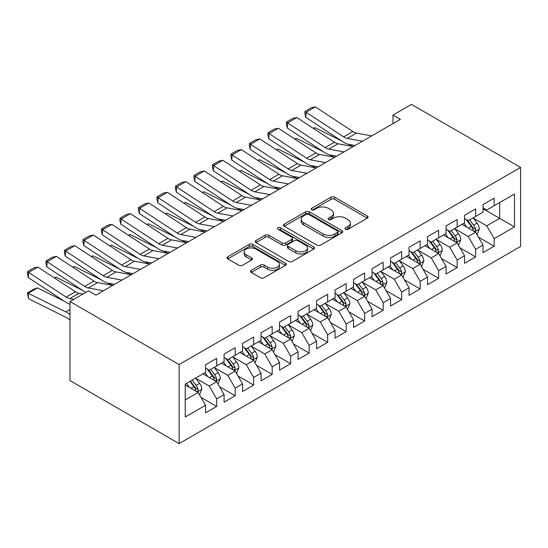 <?xml version="1.0" encoding="UTF-8"?>
<svg xmlns="http://www.w3.org/2000/svg" width="548" height="548" viewBox="0 0 548 548"><rect width="100%" height="100%" fill="white"/><g stroke="black" fill="none" stroke-linecap="round" stroke-linejoin="round"><path stroke-width="0.82" d="M345.473 229.283A1.795 1.034 0 0 0 348.014 229.283L367.304 218.145A2.569 1.48 0 0 0 368.057 217.097A2.569 1.48 0 0 0 367.304 216.049L334.623 197.177A2.569 1.48 0 0 0 330.992 197.177L311.702 208.315A1.795 1.034 0 0 0 311.175 209.048A1.795 1.034 0 0 0 311.702 209.781A1.795 1.034 0 0 0 314.244 209.781L316.737 208.343A8.22 4.747 0 0 1 328.362 208.343L331.081 209.911A8.22 4.747 0 0 1 333.492 213.268A8.22 4.747 0 0 1 331.081 216.624L328.588 218.063A1.795 1.034 0 0 0 328.06 218.796A1.795 1.034 0 0 0 328.588 219.536A1.795 1.034 0 0 0 331.129 219.536L333.622 218.09A8.22 4.747 0 0 1 345.247 218.09L347.966 219.666A8.22 4.747 0 0 1 350.378 223.015A8.22 4.747 0 0 1 347.966 226.372L345.473 227.817A1.795 1.034 0 0 0 344.945 228.55A1.795 1.034 0 0 0 345.473 229.283L345.473 227.817M251.279 270.349A2.569 1.48 0 0 0 250.532 271.397A2.569 1.48 0 0 0 251.279 272.445L260.451 277.74A2.569 1.48 0 0 0 264.081 277.74L285.508 265.369A2.569 1.48 0 0 0 286.262 264.321A2.569 1.48 0 0 0 285.508 263.273L252.827 244.401A2.569 1.48 0 0 0 249.196 244.401L227.769 256.772A2.569 1.48 0 0 0 227.016 257.82A2.569 1.48 0 0 0 227.769 258.868L238.846 265.266A2.569 1.48 0 0 0 242.476 265.266L251.642 259.971A2.569 1.48 0 0 0 252.395 258.923A2.569 1.48 0 0 0 251.642 257.875L246.155 254.704A6.871 3.966 0 0 1 244.141 251.902A6.871 3.966 0 0 1 248.381 248.237A6.871 3.966 0 0 1 255.868 249.093L277.384 261.519A6.871 3.966 0 0 1 279.398 264.321A6.871 3.966 0 0 1 275.151 267.986A6.871 3.966 0 0 1 267.671 267.123L264.081 265.054A2.569 1.48 0 0 0 260.451 265.054L251.279 270.349L251.279 272.445M69.98 301.551L179.121 364.564L179.121 443.599L69.98 380.586L69.98 301.551L88.481 290.872L95.879 295.146L400.362 119.354L392.964 115.08L392.964 123.629M392.964 115.08L411.459 104.401L520.6 167.414L179.121 364.564M316.922 245.134A2.569 1.48 0 0 0 320.553 245.134L341.979 232.77A2.569 1.48 0 0 0 342.726 231.722A2.569 1.48 0 0 0 341.979 230.674L309.291 211.802A2.569 1.48 0 0 0 305.661 211.802L284.234 224.173A2.569 1.48 0 0 0 283.487 225.221A2.569 1.48 0 0 0 284.234 226.269L316.922 245.134M278.692 229.667A1.795 1.034 0 0 1 280.514 229.927L280.514 227.79L313.744 246.97A2.569 1.48 0 0 1 314.497 248.018A2.569 1.48 0 0 1 313.744 249.066L292.317 261.437A2.569 1.48 0 0 1 288.686 261.437L256.005 242.572L256.005 240.469A2.569 1.48 0 0 0 255.252 241.517A2.569 1.48 0 0 0 256.005 242.572M256.005 240.469L265.17 235.181A2.569 1.48 0 0 1 268.801 235.181L282.056 242.833A2.569 1.48 0 0 0 285.693 242.833L291.769 239.318A2.569 1.48 0 0 0 292.522 238.27A2.569 1.48 0 0 0 291.769 237.222L277.973 229.256A1.795 1.034 0 0 1 277.446 228.523A1.795 1.034 0 0 1 278.555 227.564A1.795 1.034 0 0 1 280.514 227.79M179.121 443.599L520.6 246.449L520.6 167.414M483.048 208.747L499.694 218.357L499.694 202.555L514.497 194.006L494.145 205.753L494.145 198.171L483.048 204.582L483.048 212.165L475.65 216.433L475.65 208.85L464.553 215.261L464.553 222.844L457.148 227.112L457.148 219.529L446.051 225.94L446.051 233.523L438.653 237.798L438.653 230.215L427.556 236.62L427.556 244.203L420.152 248.477L420.152 240.894L409.055 247.299L409.055 254.882L401.657 259.156L401.657 251.573L390.56 257.978L390.56 265.561L383.155 269.835L383.155 262.252L372.058 268.657L372.058 276.24L364.66 280.514L364.66 272.931L353.563 279.343L353.563 286.919L346.158 291.194L346.158 283.611L335.061 290.022L335.061 297.605L327.663 301.873L327.663 294.29L316.566 300.701L316.566 308.284L309.161 312.552L309.161 304.969L298.064 311.38L298.064 318.963L290.666 323.231L290.666 315.648L279.569 322.06L279.569 329.643L272.164 333.917L272.164 326.334L261.067 332.739L261.067 340.322L253.669 344.596L253.669 337.013L242.572 343.418L242.572 351.001L235.167 355.275L235.167 347.692L224.07 354.097L224.07 361.68L216.672 365.954L216.672 358.371L205.575 364.776L205.575 372.359L185.224 384.107L185.224 417.007L205.575 405.26L198.171 392.443L185.224 384.963M514.497 194.006L514.497 226.899L494.145 238.647L486.747 225.831L473.335 218.09M478.514 237.209L494.145 246.23L494.145 238.647M494.145 246.23L483.048 252.642L483.048 245.059L475.65 249.326L468.252 236.517L454.84 228.769M460.019 247.888L475.65 256.909L475.65 249.326M475.65 256.909L464.553 263.321L464.553 255.738L457.148 260.012L449.75 247.196L436.338 239.449M441.517 258.567L457.148 267.595L457.148 260.012M457.148 267.595L446.051 274L446.051 266.417L438.653 270.691L431.255 257.875L417.843 250.128M423.022 269.246L438.653 278.274L438.653 270.691M438.653 278.274L427.556 284.679L427.556 277.096L420.152 281.371L412.754 268.554L399.341 260.807M404.52 279.925L420.152 288.954L420.152 281.371M420.152 288.954L409.055 295.358L409.055 287.775L401.657 292.05L394.259 279.233L380.846 271.493M386.025 290.604L401.657 299.633L401.657 292.05M401.657 299.633L390.56 306.037L390.56 298.454L383.155 302.729L375.757 289.913L362.344 282.172M367.523 301.29L383.155 310.312L383.155 302.729M383.155 310.312L372.058 316.723L372.058 309.141L364.66 313.408L357.262 300.592L343.849 292.851M349.028 311.97L364.66 320.991L364.66 313.408M364.66 320.991L353.563 327.403L353.563 319.82L346.158 324.087L338.76 311.271L325.348 303.53M330.533 322.649L346.158 331.67L346.158 324.087M346.158 331.67L335.061 338.082L335.061 330.499L327.663 334.766L320.265 321.95L306.853 314.209M312.031 333.328L327.663 342.349L327.663 334.766M327.663 342.349L316.566 348.761L316.566 341.178L309.161 345.446L301.763 332.636L288.351 324.889M293.536 344.007L309.161 353.028L309.161 345.446M309.161 353.028L298.064 359.44L298.064 351.857L290.666 356.132L283.268 343.315L269.856 335.568M275.034 354.686L290.666 363.714L290.666 356.132M290.666 363.714L279.569 370.119L279.569 362.536L272.164 366.811L264.766 353.994L251.354 346.247M256.539 365.365L272.164 374.394L272.164 366.811M272.164 374.394L261.067 380.798L261.067 373.215L253.669 377.49L246.271 364.673L232.859 356.933M238.038 376.044L253.669 385.073L253.669 377.49M253.669 385.073L242.572 391.478L242.572 383.895L235.167 388.169L227.769 375.353L214.357 367.612M219.543 386.73L235.167 395.752L235.167 388.169M235.167 395.752L224.07 402.157L224.07 394.574L216.672 398.848L209.274 386.032L195.862 378.291M201.041 397.41L216.672 406.431L216.672 398.848M216.672 406.431L205.575 412.843L205.575 405.26M205.575 368.092L209.274 370.229L216.672 365.954M185.224 399.917L198.171 392.443M224.07 357.412L227.769 359.543L235.167 355.275M209.274 386.032L216.672 381.757L202.986 373.859M224.07 394.574L216.672 381.757M242.572 346.733L246.271 348.864L253.669 344.596M227.769 375.353L235.167 371.078L221.481 363.18M242.572 383.895L235.167 371.078M261.067 336.047L264.766 338.185L272.164 333.917M246.271 364.673L253.669 360.399L239.983 352.494M261.067 373.215L253.669 360.399M279.569 325.368L283.268 327.505L290.666 323.231M264.766 353.994L272.164 349.72L258.478 341.815M279.569 362.536L272.164 349.72M298.064 314.689L301.763 316.826L309.161 312.552M283.268 343.315L290.666 339.041L276.98 331.136M298.064 351.857L290.666 339.041M316.566 304.01L320.265 306.147L327.663 301.873M301.763 332.636L309.161 328.362L295.475 320.457M316.566 341.178L309.161 328.362M335.061 293.331L338.76 295.468L346.158 291.194M320.265 321.95L327.663 317.682L313.97 309.778M335.061 330.499L327.663 317.682M353.563 282.652L357.262 284.789L364.66 280.514M338.76 311.271L346.158 307.003L332.472 299.098M353.563 319.82L346.158 307.003M372.058 271.972L375.757 274.11L383.155 269.835M357.262 300.592L364.66 296.324L350.967 288.419M372.058 309.141L364.66 296.324M390.56 261.293L394.259 263.424L401.657 259.156M375.757 289.913L383.155 285.638L369.468 277.74M390.56 298.454L383.155 285.638M409.055 250.614L412.754 252.744L420.152 248.477M394.259 279.233L401.657 274.959L387.963 267.061M409.055 287.775L401.657 274.959M427.556 239.928L431.255 242.065L438.653 237.798M412.754 268.554L420.152 264.28L406.465 256.375M427.556 277.096L420.152 264.28M446.051 229.249L449.75 231.386L457.148 227.112M431.255 257.875L438.653 253.601L424.96 245.696M446.051 266.417L438.653 253.601M464.553 218.57L468.252 220.707L475.65 216.433M449.75 247.196L457.148 242.922L443.462 235.017M464.553 255.738L457.148 242.922M483.048 207.891L486.747 210.028L494.145 205.753M468.252 236.517L475.65 232.242L461.957 224.338M483.048 245.059L475.65 232.242M486.747 225.831L499.694 218.357L514.497 226.899M346.192 229.537L347.966 228.509A8.22 4.747 0 0 0 350.378 225.153L350.378 223.015M333.492 213.268L333.492 215.405A8.22 4.747 0 0 1 331.081 218.762L329.307 219.789M367.27 218.166L334.623 199.314A2.569 1.48 0 0 0 330.992 199.314L312.422 210.035M341.945 232.784L309.291 213.939A2.569 1.48 0 0 0 305.661 213.939L284.268 226.29M337.438 232.455A1.795 1.034 0 0 0 337.965 231.722A1.795 1.034 0 0 0 337.438 230.982L308.75 214.419A1.795 1.034 0 0 0 306.209 214.419L303.571 215.939A8.22 4.747 0 0 0 301.167 219.296A8.22 4.747 0 0 0 303.571 222.652L323.183 233.975A8.22 4.747 0 0 0 334.807 233.975L337.438 232.455L337.438 234.592A1.795 1.034 0 0 0 337.965 233.852L337.965 231.722M301.167 219.296L301.167 221.433A8.22 4.747 0 0 0 303.571 224.79L303.571 222.652M337.438 234.592L334.807 236.106A8.22 4.747 0 0 1 323.183 236.106L303.571 224.79M256.039 242.586L265.17 237.311L265.17 235.181M292.522 238.27L292.522 240.408A2.569 1.48 0 0 1 291.769 241.456L285.693 244.97A2.569 1.48 0 0 1 282.056 244.97L268.801 237.311A2.569 1.48 0 0 0 265.17 237.311M280.514 229.927L313.709 249.087M295.81 250.772A6.871 3.966 0 0 0 303.297 251.635A6.871 3.966 0 0 0 307.538 247.97A6.871 3.966 0 0 0 305.524 245.161L297.948 240.784A2.569 1.48 0 0 0 294.317 240.784L288.234 244.298A2.569 1.48 0 0 0 287.481 245.346A2.569 1.48 0 0 0 288.234 246.395L295.81 250.772L295.81 252.909A6.871 3.966 0 0 0 303.297 253.765A6.871 3.966 0 0 0 307.538 250.1L307.538 247.97M287.481 245.346L287.481 247.484A2.569 1.48 0 0 0 288.234 248.532L288.234 246.395M295.81 252.909L288.234 248.532M279.398 264.321L279.398 266.458A6.871 3.966 0 0 1 275.151 270.123A6.871 3.966 0 0 1 267.671 269.26L264.081 267.191A2.569 1.48 0 0 0 260.451 267.191L251.313 272.466M244.141 251.902L244.141 254.032A6.871 3.966 0 0 0 246.155 256.841L246.155 254.704M251.607 259.992L246.155 256.841M285.474 265.39L252.827 246.538A2.569 1.48 0 0 0 249.196 246.538L227.804 258.889M477.02 234.613L479.308 229.016A6.932 4 -120 0 0 477.096 223.111L473.171 217.864M313.223 128.314L315.038 127.698L341.712 140.973M348.302 144.254L352.57 146.378A19.618 11.33 60 0 1 352.802 146.494M466.91 227.194L463.923 223.207M462.526 224.666L462.183 224.207M474.342 231.489L475.417 230.523L475.568 229.311A6.932 4 -120 0 0 473.582 225.139L469.657 219.899M467.41 220.221L472.266 226.701A3.535 2.041 60 0 1 472.903 227.776L475.568 229.311M466.19 219.522L471.362 226.427A6.932 4 60 0 1 473.349 230.592L473.486 230.996M315.038 127.698L313.572 128.547M362.468 141.233L347.254 138.425A13.084 7.549 60 0 1 343.637 136.884L306.113 112.23L305.791 117.375L343.322 142.028A19.618 11.33 -120 0 0 348.747 144.343L355.063 145.508M371.722 135.89L356.501 133.089A13.084 7.549 60 0 1 352.885 131.541L315.36 106.887L306.113 112.23L305.003 111.395L311.476 107.655L315.36 106.887M305.791 117.375L304.873 113.45L305.003 111.395M458.518 245.292L460.813 239.695A6.932 4 -120 0 0 458.601 233.791L454.669 228.543M294.721 139L296.543 138.377L323.217 151.652M329.807 154.933L334.068 157.057A19.618 11.33 60 0 1 334.301 157.173M448.408 237.873L445.421 233.886M444.024 235.345L443.681 234.887M455.847 242.168L456.916 241.202L457.073 239.99A6.932 4 -120 0 0 455.087 235.825L451.155 230.578M448.915 230.9L453.765 237.38A3.535 2.041 60 0 1 454.408 238.455L457.073 239.99M447.695 230.201L452.867 237.106A6.932 4 60 0 1 454.847 241.271L454.991 241.675M296.543 138.377L295.071 139.226M440.023 255.971L442.311 250.374A6.932 4 -120 0 0 440.099 244.47L436.174 239.229M276.226 149.679L278.041 149.056L304.715 162.331M311.305 165.612L315.573 167.736A19.618 11.33 60 0 1 315.806 167.852M429.913 248.552L426.926 244.566M425.529 246.025L425.186 245.573M437.345 252.847L438.421 251.881L438.571 250.669A6.932 4 -120 0 0 436.585 246.504L432.66 241.257M430.413 241.586L435.27 248.059A3.535 2.041 60 0 1 435.907 249.135L438.571 250.669M429.194 240.88L434.365 247.785A6.932 4 60 0 1 436.352 251.95L436.489 252.354M278.041 149.056L276.576 149.905M343.973 151.912L328.759 149.104A13.084 7.549 60 0 1 325.142 147.563L287.611 122.91L287.296 128.054L324.82 152.707A19.618 11.33 -120 0 0 330.245 155.022L336.568 156.187M353.22 146.569L338.006 143.768A13.084 7.549 60 0 1 334.39 142.22L296.858 117.567L287.611 122.91L286.501 122.074L292.981 118.334L296.858 117.567M287.296 128.054L286.378 124.129L286.501 122.074M325.471 162.592L310.257 159.783A13.084 7.549 60 0 1 306.64 158.242L269.116 133.589L268.794 138.733L306.325 163.386A19.618 11.33 -120 0 0 311.75 165.702L318.066 166.866M334.725 157.249L319.505 154.447A13.084 7.549 60 0 1 315.888 152.906L278.363 128.246L269.116 133.589L268.006 132.753L274.48 129.02L278.363 128.246M268.794 138.733L267.876 134.815L268.006 132.753M421.522 266.65L423.816 261.054A6.932 4 -120 0 0 421.604 255.156L417.672 249.909M257.724 160.359L259.546 159.735L286.22 173.01M292.81 176.292L297.071 178.415A19.618 11.33 60 0 1 297.304 178.532M411.411 259.231L408.424 255.245M407.027 256.704L406.691 256.252M418.85 263.526L419.919 262.561L420.076 261.348A6.932 4 -120 0 0 418.09 257.183L414.158 251.936M411.918 252.265L416.768 258.745A3.535 2.041 60 0 1 417.412 259.814L420.076 261.348M410.699 251.559L415.87 258.464A6.932 4 60 0 1 417.857 262.636L417.994 263.033M259.546 159.735L258.074 160.585M403.027 277.329L405.315 271.733A6.932 4 -120 0 0 403.102 265.835L399.177 260.588M239.229 171.038L241.045 170.414L267.719 183.69M274.308 186.971L278.576 189.094A19.618 11.33 60 0 1 278.809 189.211M392.916 269.917L389.929 265.924M388.532 267.383L388.19 266.931M400.348 274.206L401.424 273.24L401.574 272.034A6.932 4 -120 0 0 399.588 267.862L395.663 262.615M393.416 262.944L398.273 269.424A3.535 2.041 60 0 1 398.91 270.493L401.574 272.034M392.197 262.239L397.369 269.143A6.932 4 60 0 1 399.355 273.315L399.492 273.712M241.045 170.414L239.579 171.264M306.976 173.271L291.762 170.469A13.084 7.549 60 0 1 288.145 168.921L250.614 144.268L250.299 149.412L287.823 174.065A19.618 11.33 -120 0 0 293.249 176.381L299.571 177.545M316.223 167.928L301.01 165.126A13.084 7.549 60 0 1 297.393 163.585L259.862 138.932L250.614 144.268L249.504 143.432L255.985 139.699L259.862 138.932M250.299 149.412L249.381 145.494L249.504 143.432M288.474 183.95L273.26 181.148A13.084 7.549 60 0 1 269.643 179.6L232.119 154.947L231.797 160.091L269.328 184.745A19.618 11.33 -120 0 0 274.754 187.06L281.069 188.224M297.728 178.607L282.508 175.805A13.084 7.549 60 0 1 278.891 174.264L241.367 149.611L232.119 154.947L231.009 154.111L237.483 150.378L241.367 149.611M231.797 160.091L230.879 156.173L231.009 154.111M384.525 288.015L386.82 282.419A6.932 4 -120 0 0 384.607 276.514L380.675 271.267M220.728 181.717L222.55 181.093L249.224 194.369M255.813 197.65L260.074 199.773A19.618 11.33 60 0 1 260.307 199.89M374.414 280.597L371.428 276.61M370.03 278.062L369.695 277.61M381.853 284.885L382.922 283.919L383.079 282.713A6.932 4 -120 0 0 381.093 278.542L377.161 273.294M374.921 273.623L379.771 280.103A3.535 2.041 60 0 1 380.415 281.172L383.079 282.713M373.702 272.918L378.874 279.823A6.932 4 60 0 1 380.86 283.994L380.997 284.391M222.55 181.093L221.077 181.943M269.979 194.629L254.765 191.827A13.084 7.549 60 0 1 251.148 190.279L213.617 165.626L213.302 170.771L250.826 195.424A19.618 11.33 -120 0 0 256.252 197.739L262.574 198.903M279.227 189.293L264.013 186.484A13.084 7.549 60 0 1 260.396 184.943L222.865 160.29L213.617 165.626L212.508 164.797L218.988 161.057L222.865 160.29M213.302 170.771L212.384 166.852L212.508 164.797M366.03 298.694L368.318 293.098A6.932 4 -120 0 0 366.112 287.193L362.18 281.946M202.233 192.396L204.048 191.773L230.722 205.055M237.311 208.329L241.579 210.453A19.618 11.33 60 0 1 241.812 210.569M355.919 291.276L352.933 287.289M351.535 288.741L351.193 288.289M363.351 295.564L364.427 294.598L364.578 293.392A6.932 4 -120 0 0 362.591 289.221L358.666 283.974M356.419 284.302L361.276 290.783A3.535 2.041 60 0 1 361.92 291.851L364.578 293.392M355.2 283.597L360.372 290.502A6.932 4 60 0 1 362.358 294.673L362.502 295.071M204.048 191.773L202.582 192.622M251.477 205.308L236.263 202.507A13.084 7.549 60 0 1 232.647 200.965L195.122 176.305L194.8 181.45L232.331 206.103A19.618 11.33 -120 0 0 237.757 208.425L244.072 209.583M260.732 199.972L245.511 197.164A13.084 7.549 60 0 1 241.894 195.622L204.37 170.969L195.122 176.305L194.013 175.476L200.486 171.736L204.37 170.969M194.8 181.45L193.882 177.531L194.013 175.476M347.528 309.373L349.823 303.777A6.932 4 -120 0 0 347.61 297.872L343.678 292.625M183.731 203.075L185.553 202.459L212.227 215.734M218.816 219.008L223.077 221.132A19.618 11.33 60 0 1 223.31 221.255M337.417 301.955L334.431 297.968M333.033 299.42L332.698 298.968M344.856 306.25L345.925 305.277L346.083 304.072A6.932 4 -120 0 0 344.096 299.9L340.164 294.653M337.924 294.982L342.774 301.462A3.535 2.041 60 0 1 343.418 302.537L346.083 304.072M336.705 294.276L341.877 301.181A6.932 4 60 0 1 343.863 305.352L344 305.757M185.553 202.459L184.08 203.308M329.033 320.053L331.321 314.456A6.932 4 -120 0 0 329.115 308.551L325.183 303.304M165.236 213.754L167.051 213.138L193.725 226.413M200.315 229.687L204.582 231.811A19.618 11.33 60 0 1 204.815 231.934M318.922 312.634L315.936 308.647M314.538 310.1L314.196 309.647M326.355 316.929L327.43 315.963L327.581 314.751A6.932 4 -120 0 0 325.594 310.579L321.669 305.339M319.422 305.661L324.279 312.141A3.535 2.041 60 0 1 324.923 313.216L327.581 314.751M318.203 304.955L323.375 311.86A6.932 4 60 0 1 325.361 316.032L325.505 316.436M167.051 213.138L165.585 213.987M310.531 330.732L312.826 325.135A6.932 4 -120 0 0 310.613 319.231L306.681 313.983M146.734 224.433L148.556 223.817L175.23 237.092M181.82 240.373L186.08 242.497A19.618 11.33 60 0 1 186.313 242.613M300.42 323.313L297.434 319.326M296.036 320.786L295.701 320.327M307.86 327.608L308.928 326.642L309.086 325.43A6.932 4 -120 0 0 307.099 321.258L303.167 316.018M300.927 316.34L305.777 322.82A3.535 2.041 60 0 1 306.421 323.895L309.086 325.43M299.708 315.641L304.88 322.546A6.932 4 60 0 1 306.866 326.711L307.003 327.115M148.556 223.817L147.083 224.666M292.036 341.411L294.324 335.814A6.932 4 -120 0 0 292.118 329.91L288.186 324.669M128.239 235.119L130.054 234.496L156.728 247.771M163.318 251.053L167.585 253.176A19.618 11.33 60 0 1 167.818 253.292M281.925 333.992L278.939 330.006M277.541 331.465L277.199 331.006M289.358 338.287L290.433 337.321L290.584 336.109A6.932 4 -120 0 0 288.597 331.944L284.672 326.697M282.426 327.019L287.282 333.499A3.535 2.041 60 0 1 287.926 334.575L290.584 336.109M281.206 326.32L286.378 333.225A6.932 4 60 0 1 288.364 337.39L288.508 337.794M130.054 234.496L128.588 235.345M273.534 352.09L275.829 346.494A6.932 4 -120 0 0 273.616 340.589L269.685 335.349M109.737 245.799L111.559 245.175L138.233 258.451M144.823 261.732L149.083 263.855A19.618 11.33 60 0 1 149.316 263.972M263.424 344.671L260.437 340.685M259.04 342.144L258.704 341.692M270.863 348.966L271.938 348.001L272.089 346.788A6.932 4 -120 0 0 270.102 342.623L266.17 337.376M263.931 337.705L268.78 344.178A3.535 2.041 60 0 1 269.424 345.254L272.089 346.788M262.711 336.999L267.883 343.904A6.932 4 60 0 1 269.869 348.069L270.006 348.473M111.559 245.175L110.086 246.025M255.039 362.769L257.334 357.173A6.932 4 -120 0 0 255.121 351.275L251.19 346.028M91.242 256.478L93.057 255.854L119.731 269.13M126.321 272.411L130.588 274.534A19.618 11.33 60 0 1 130.821 274.651M244.929 355.351L241.942 351.364M240.545 352.823L240.202 352.371M252.361 359.646L253.436 358.68L253.587 357.467A6.932 4 -120 0 0 251.601 353.302L247.675 348.055M245.429 348.384L250.285 354.864A3.535 2.041 60 0 1 250.929 355.933L253.587 357.467M244.209 347.679L249.381 354.583A6.932 4 60 0 1 251.368 358.755L251.511 359.152M93.057 255.854L91.591 256.704M236.537 373.448L238.832 367.852A6.932 4 -120 0 0 236.62 361.954L232.688 356.707M72.74 267.157L74.562 266.534L101.236 279.809M107.826 283.09L112.093 285.213A19.618 11.33 60 0 1 112.319 285.33M226.427 366.037L223.44 362.043M222.043 363.502L221.707 363.05M233.866 370.325L234.941 369.359L235.092 368.153A6.932 4 -120 0 0 233.106 363.982L229.174 358.735M226.934 359.063L231.783 365.543A3.535 2.041 60 0 1 232.427 366.612L235.092 368.153M225.714 358.358L230.886 365.263A6.932 4 60 0 1 232.873 369.434L233.01 369.832M74.562 266.534L73.09 267.383M232.982 215.987L217.768 213.186A13.084 7.549 60 0 1 214.152 211.644L176.62 186.991L176.305 192.129L213.83 216.789A19.618 11.33 -120 0 0 219.255 219.104L225.577 220.269M242.23 210.651L227.016 207.843A13.084 7.549 60 0 1 223.399 206.301L185.868 181.648L176.62 186.991L175.511 186.156L181.991 182.416L185.868 181.648M176.305 192.129L175.387 188.211L175.511 186.156M214.48 226.667L199.267 223.865A13.084 7.549 60 0 1 195.65 222.324L158.125 197.67L157.803 202.815L195.335 227.468A19.618 11.33 -120 0 0 200.76 229.783L207.076 230.948M223.735 221.33L208.514 218.529A13.084 7.549 60 0 1 204.897 216.981L167.373 192.327L158.125 197.67L157.016 196.835L163.489 193.095L167.373 192.327M157.803 202.815L156.886 198.89L157.016 196.835M195.985 237.353L180.772 234.544A13.084 7.549 60 0 1 177.155 233.003L139.624 208.35L139.308 213.494L176.833 238.147A19.618 11.33 -120 0 0 182.258 240.462L188.581 241.627M205.233 232.01L190.019 229.208A13.084 7.549 60 0 1 186.402 227.66L148.871 203.007L139.624 208.35L138.521 207.514L144.994 203.774L148.871 203.007M139.308 213.494L138.391 209.569L138.521 207.514M177.49 248.032L162.27 245.223A13.084 7.549 60 0 1 158.653 243.682L121.129 219.029L120.807 224.173L158.338 248.826A19.618 11.33 -120 0 0 163.763 251.142L170.079 252.306M186.738 242.689L171.517 239.887A13.084 7.549 60 0 1 167.9 238.339L130.376 213.686L121.129 219.029L120.019 218.193L126.492 214.453L130.376 213.686M120.807 224.173L119.889 220.248L120.019 218.193M158.989 258.711L143.775 255.909A13.084 7.549 60 0 1 140.158 254.361L102.627 229.708L102.312 234.852L139.836 259.505A19.618 11.33 -120 0 0 145.261 261.821L151.584 262.985M168.236 253.368L153.022 250.566A13.084 7.549 60 0 1 149.405 249.025L111.874 224.365L102.627 229.708L101.524 228.872L107.997 225.139L111.874 224.365M102.312 234.852L101.394 230.934L101.524 228.872M140.494 269.39L125.273 266.588A13.084 7.549 60 0 1 121.656 265.04L84.132 240.387L83.81 245.531L121.341 270.185A19.618 11.33 -120 0 0 126.766 272.5L133.082 273.664M149.741 264.047L134.52 261.245A13.084 7.549 60 0 1 130.904 259.704L93.379 235.051L84.132 240.387L83.022 239.551L89.495 235.818L93.379 235.051M83.81 245.531L82.892 241.613L83.022 239.551M121.992 280.069L106.778 277.267A13.084 7.549 60 0 1 103.161 275.719L65.63 251.066L65.315 256.211L102.839 280.864A19.618 11.33 -120 0 0 108.264 283.179L114.587 284.344M131.239 274.726L116.025 271.924A13.084 7.549 60 0 1 112.409 270.383L74.877 245.73L65.63 251.066L64.527 250.231L71 246.497L74.877 245.73M65.315 256.211L64.397 252.292L64.527 250.231M218.042 384.134L220.337 378.538A6.932 4 -120 0 0 218.125 372.633L214.193 367.386M54.245 277.836L56.06 277.213L82.734 290.488M207.932 376.716L204.945 372.729M203.548 374.181L203.205 373.729M215.364 381.004L216.439 380.038L216.59 378.832A6.932 4 -120 0 0 214.604 374.661L210.679 369.414M208.432 369.742L213.288 376.223A3.535 2.041 60 0 1 213.932 377.291L216.59 378.832M207.213 369.037L212.384 375.942A6.932 4 60 0 1 214.371 380.113L214.515 380.511M56.06 277.213L54.595 278.062M103.497 290.748L88.276 287.947A13.084 7.549 60 0 1 84.659 286.399L47.135 261.745L46.813 266.89L84.344 291.543A19.618 11.33 -120 0 0 85.803 292.42M95.475 294.913L96.085 295.023M112.744 285.412L97.523 282.604A13.084 7.549 60 0 1 93.907 281.062L56.382 256.409L47.135 261.745L46.025 260.916L52.498 257.176L56.382 256.409M46.813 266.89L45.895 262.971L46.025 260.916M199.541 394.813L201.835 389.217A6.932 4 -120 0 0 199.623 383.312L195.691 378.065M37.565 287.892L28.318 293.235L28.633 298.742L27.4 292.892L33.873 289.152L37.565 287.892L64.239 301.174M189.43 387.395L186.443 383.408M27.4 292.892L65.842 311.915A19.618 11.33 60 0 1 69.98 314.689M69.98 320.251L69.781 320.059A13.084 7.549 -120 0 0 66.164 317.422L28.633 298.742M196.869 391.683L197.944 390.717L198.095 389.512A6.932 4 -120 0 0 196.109 385.34L192.177 380.093M190.444 381.1L194.787 386.902A3.535 2.041 60 0 1 195.431 387.97L198.095 389.512M189.957 381.374L193.889 386.621A6.932 4 60 0 1 195.876 390.793L196.013 391.197M73.775 299.359L69.781 298.626A13.084 7.549 60 0 1 66.164 297.084L28.633 272.425L28.318 277.569L65.842 302.229A19.618 11.33 -120 0 0 69.98 304.222M83.029 294.023L79.028 293.283A13.084 7.549 60 0 1 75.412 291.742L37.88 267.088L28.633 272.425L27.53 271.596L34.003 267.856L37.88 267.088M28.318 277.569L27.4 273.651L27.53 271.596M347.966 228.509L347.966 226.372M328.588 219.536L328.588 218.063M331.081 218.762L331.081 216.624M311.702 209.781L311.702 208.315M330.992 199.314L330.992 197.177M334.623 199.314L334.623 197.177M367.304 218.145L367.304 216.049M284.234 226.269L284.234 224.173M305.661 213.939L305.661 211.802M309.291 213.939L309.291 211.802M341.979 232.77L341.979 230.674M323.183 236.106L323.183 233.975M334.807 236.106L334.807 233.975M268.801 237.311L268.801 235.181M282.056 244.97L282.056 242.833M285.693 244.97L285.693 242.833M291.769 241.456L291.769 239.318M313.744 249.066L313.744 246.97M260.451 267.191L260.451 265.054M264.081 267.191L264.081 265.054M267.671 269.26L267.671 267.123M251.642 259.971L251.642 257.875M227.769 258.868L227.769 256.772M249.196 246.538L249.196 244.401M252.827 246.538L252.827 244.401M285.508 265.369L285.508 263.273M474.78 231.742L479.267 229.153M473.582 225.139L477.096 223.111M468.465 228.098L471.362 226.427M347.254 138.425L356.501 133.089M343.637 136.884L352.885 131.541M456.279 242.422L460.765 239.832M455.087 235.825L458.601 233.791M449.97 238.777L452.867 237.106M437.784 253.101L442.27 250.511M436.585 246.504L440.099 244.47M431.468 249.456L434.365 247.785M328.759 149.104L338.006 143.768M325.142 147.563L334.39 142.22M310.257 159.783L319.505 154.447M306.64 158.242L315.888 152.906M419.282 263.78L423.768 261.191M418.09 257.183L421.604 255.156M412.973 260.136L415.87 258.464M400.787 274.459L405.273 271.87M399.588 267.862L403.102 265.835M394.478 270.815L397.369 269.143M291.762 170.469L301.01 165.126M288.145 168.921L297.393 163.585M273.26 181.148L282.508 175.805M269.643 179.6L278.891 174.264M382.285 285.138L386.772 282.549M381.093 278.542L384.607 276.514M375.976 281.494L378.874 279.823M254.765 191.827L264.013 186.484M251.148 190.279L260.396 184.943M363.79 295.817L368.277 293.228M362.591 289.221L366.112 287.193M357.481 292.173L360.372 290.502M236.263 202.507L245.511 197.164M232.647 200.965L241.894 195.622M345.288 306.496L349.775 303.907M344.096 299.9L347.61 297.872M338.979 302.852L341.877 301.181M326.793 317.182L331.28 314.586M325.594 310.579L329.115 308.551M320.484 313.538L323.375 311.86M308.298 327.862L312.778 325.272M307.099 321.258L310.613 319.231M301.982 324.217L304.88 322.546M289.796 338.541L294.283 335.951M288.597 331.944L292.118 329.91M283.487 334.897L286.378 333.225M271.301 349.22L275.781 346.631M270.102 342.623L273.616 340.589M264.985 345.576L267.883 343.904M252.799 359.899L257.286 357.31M251.601 353.302L255.121 351.275M246.49 356.255L249.381 354.583M234.304 370.578L238.784 367.989M233.106 363.982L236.62 361.954M227.989 366.934L230.886 365.263M217.768 213.186L227.016 207.843M214.152 211.644L223.399 206.301M199.267 223.865L208.514 218.529M195.65 222.324L204.897 216.981M180.772 234.544L190.019 229.208M177.155 233.003L186.402 227.66M162.27 245.223L171.517 239.887M158.653 243.682L167.9 238.339M143.775 255.909L153.022 250.566M140.158 254.361L149.405 249.025M125.273 266.588L134.52 261.245M121.656 265.04L130.904 259.704M106.778 277.267L116.025 271.924M103.161 275.719L112.409 270.383M215.802 381.257L220.289 378.668M214.604 374.661L218.125 372.633M209.494 377.613L212.384 375.942M88.276 287.947L97.523 282.604M84.659 286.399L93.907 281.062M197.307 391.936L201.787 389.347M196.109 385.34L199.623 383.312M190.992 388.292L193.889 386.621M69.98 309.524L65.842 311.915M69.781 298.626L79.028 293.283M66.164 297.084L75.412 291.742"/></g></svg>
